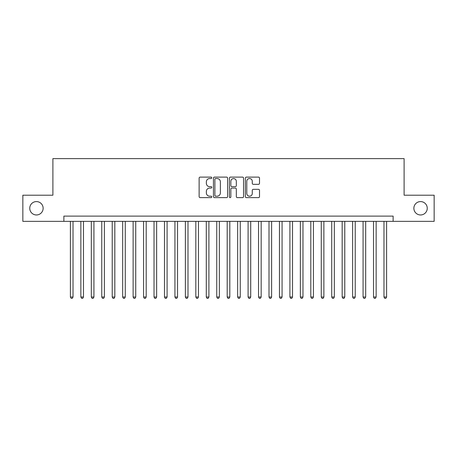 <?xml version="1.0" encoding="UTF-8"?>
<svg xmlns="http://www.w3.org/2000/svg" width="457" height="457" viewBox="0 0 457 457"><rect width="100%" height="100%" fill="white"/><g stroke="black" fill="none" stroke-linecap="round" stroke-linejoin="round"><path stroke-width="0.69" d="M211.78 177.83A0.72 0.72 0 0 0 211.06 177.11L200.16 177.11A1.028 1.028 0 0 0 199.132 178.139L199.132 196.601A1.028 1.028 0 0 0 200.16 197.63L211.06 197.63A0.72 0.72 0 0 0 211.78 196.91A0.72 0.72 0 0 0 211.06 196.196L209.649 196.196A3.285 3.285 0 0 1 206.364 192.911L206.364 191.369A3.285 3.285 0 0 1 209.649 188.09L211.06 188.09A0.72 0.72 0 0 0 211.78 187.37A0.72 0.72 0 0 0 211.06 186.65L209.649 186.65A3.285 3.285 0 0 1 206.364 183.371L206.364 181.829A3.285 3.285 0 0 1 209.649 178.544L211.06 178.544A0.72 0.72 0 0 0 211.78 177.83M413.871 208.272A6.689 6.689 0 0 0 420.56 214.961A6.689 6.689 0 0 0 427.249 208.272A6.689 6.689 0 0 0 420.56 201.583A6.689 6.689 0 0 0 413.871 208.272M29.751 208.272A6.689 6.689 0 0 0 36.44 214.961A6.689 6.689 0 0 0 43.129 208.272A6.689 6.689 0 0 0 36.44 201.583A6.689 6.689 0 0 0 29.751 208.272M258.485 184.342A1.028 1.028 0 0 0 259.507 183.32L259.507 178.139A1.028 1.028 0 0 0 258.485 177.11L246.38 177.11A1.028 1.028 0 0 0 245.352 178.139L245.352 196.601A1.028 1.028 0 0 0 246.38 197.63L258.485 197.63A1.028 1.028 0 0 0 259.507 196.601L259.507 190.346A1.028 1.028 0 0 0 258.485 189.318L253.304 189.318A1.028 1.028 0 0 0 252.275 190.346L252.275 193.448A2.742 2.742 0 0 1 249.533 196.196A2.742 2.742 0 0 1 246.786 193.448L246.786 181.292A2.742 2.742 0 0 1 249.533 178.544A2.742 2.742 0 0 1 252.275 181.292L252.275 183.32A1.028 1.028 0 0 0 253.304 184.342L258.485 184.342M63.877 221.342L22.85 221.342L22.85 195.208L52.898 195.208L52.898 158.625L404.102 158.625L404.102 195.208L434.15 195.208L434.15 221.342L393.123 221.342L393.123 216.115L63.877 216.115L63.877 221.342L393.123 221.342M227.603 178.139A1.028 1.028 0 0 0 226.575 177.11L214.47 177.11A1.028 1.028 0 0 0 213.442 178.139L213.442 196.601A1.028 1.028 0 0 0 214.47 197.63L226.575 197.63A1.028 1.028 0 0 0 227.603 196.601L227.603 178.139M230.425 177.11L242.53 177.11A1.028 1.028 0 0 1 243.558 178.139L243.558 196.601A1.028 1.028 0 0 1 242.53 197.63L237.349 197.63A1.028 1.028 0 0 1 236.32 196.601L236.32 189.112A1.028 1.028 0 0 0 235.298 188.09L231.859 188.09A1.028 1.028 0 0 0 230.836 189.112L230.836 196.91A0.72 0.72 0 0 1 230.117 197.63A0.72 0.72 0 0 1 229.397 196.91L229.397 178.139A1.028 1.028 0 0 1 230.425 177.11M215.601 178.544A0.72 0.72 0 0 0 214.881 179.264L214.881 195.476A0.72 0.72 0 0 0 215.601 196.196L217.086 196.196A3.285 3.285 0 0 0 220.371 192.911L220.371 181.829A3.285 3.285 0 0 0 217.086 178.544L215.601 178.544M236.32 181.343A2.742 2.742 0 0 0 233.578 178.596A2.742 2.742 0 0 0 230.836 181.343L230.836 185.628A1.028 1.028 0 0 0 231.859 186.65L235.298 186.65A1.028 1.028 0 0 0 236.32 185.628L236.32 181.343M70.407 221.342L70.407 297.016L73.023 297.016L73.023 221.342M73.023 297.016L72.235 298.375L71.195 298.375L70.407 297.016M80.86 221.342L80.86 297.016L83.471 297.016L83.471 221.342M83.471 297.016L82.688 298.375L81.643 298.375L80.86 297.016M91.314 221.342L91.314 297.016L93.925 297.016L93.925 221.342M93.925 297.016L93.142 298.375L92.097 298.375L91.314 297.016M101.762 221.342L101.762 297.016L104.379 297.016L104.379 221.342M104.379 297.016L103.596 298.375L102.551 298.375L101.762 297.016M112.216 221.342L112.216 297.016L114.833 297.016L114.833 221.342M114.833 297.016L114.044 298.375L112.999 298.375L112.216 297.016M122.67 221.342L122.67 297.016L125.281 297.016L125.281 221.342M125.281 297.016L124.498 298.375L123.453 298.375L122.67 297.016M133.124 221.342L133.124 297.016L135.735 297.016L135.735 221.342M135.735 297.016L134.952 298.375L133.907 298.375L133.124 297.016M143.572 221.342L143.572 297.016L146.189 297.016L146.189 221.342M146.189 297.016L145.406 298.375L144.361 298.375L143.572 297.016M154.026 221.342L154.026 297.016L156.642 297.016L156.642 221.342M156.642 297.016L155.854 298.375L154.809 298.375L154.026 297.016M164.48 221.342L164.48 297.016L167.091 297.016L167.091 221.342M167.091 297.016L166.308 298.375L165.263 298.375L164.48 297.016M174.934 221.342L174.934 297.016L177.545 297.016L177.545 221.342M177.545 297.016L176.762 298.375L175.717 298.375L174.934 297.016M185.382 221.342L185.382 297.016L187.998 297.016L187.998 221.342M187.998 297.016L187.216 298.375L186.17 298.375L185.382 297.016M195.836 221.342L195.836 297.016L198.452 297.016L198.452 221.342M198.452 297.016L197.664 298.375L196.619 298.375L195.836 297.016M206.29 221.342L206.29 297.016L208.9 297.016L208.9 221.342M208.9 297.016L208.118 298.375L207.072 298.375L206.29 297.016M216.744 221.342L216.744 297.016L219.354 297.016L219.354 221.342M219.354 297.016L218.572 298.375L217.526 298.375L216.744 297.016M227.192 221.342L227.192 297.016L229.808 297.016L229.808 221.342M229.808 297.016L229.02 298.375L227.98 298.375L227.192 297.016M237.646 221.342L237.646 297.016L240.256 297.016L240.256 221.342M240.256 297.016L239.474 298.375L238.428 298.375L237.646 297.016M248.1 221.342L248.1 297.016L250.71 297.016L250.71 221.342M250.71 297.016L249.928 298.375L248.882 298.375L248.1 297.016M258.548 221.342L258.548 297.016L261.164 297.016L261.164 221.342M261.164 297.016L260.381 298.375L259.336 298.375L258.548 297.016M269.002 221.342L269.002 297.016L271.618 297.016L271.618 221.342M271.618 297.016L270.83 298.375L269.784 298.375L269.002 297.016M279.456 221.342L279.456 297.016L282.066 297.016L282.066 221.342M282.066 297.016L281.284 298.375L280.238 298.375L279.456 297.016M289.909 221.342L289.909 297.016L292.52 297.016L292.52 221.342M292.52 297.016L291.737 298.375L290.692 298.375L289.909 297.016M300.358 221.342L300.358 297.016L302.974 297.016L302.974 221.342M302.974 297.016L302.191 298.375L301.146 298.375L300.358 297.016M310.811 221.342L310.811 297.016L313.428 297.016L313.428 221.342M313.428 297.016L312.639 298.375L311.594 298.375L310.811 297.016M321.265 221.342L321.265 297.016L323.876 297.016L323.876 221.342M323.876 297.016L323.093 298.375L322.048 298.375L321.265 297.016M331.719 221.342L331.719 297.016L334.33 297.016L334.33 221.342M334.33 297.016L333.547 298.375L332.502 298.375L331.719 297.016M342.167 221.342L342.167 297.016L344.784 297.016L344.784 221.342M344.784 297.016L344.001 298.375L342.956 298.375L342.167 297.016M352.621 221.342L352.621 297.016L355.238 297.016L355.238 221.342M355.238 297.016L354.449 298.375L353.404 298.375L352.621 297.016M363.075 221.342L363.075 297.016L365.686 297.016L365.686 221.342M365.686 297.016L364.903 298.375L363.858 298.375L363.075 297.016M373.529 221.342L373.529 297.016L376.14 297.016L376.14 221.342M376.14 297.016L375.357 298.375L374.312 298.375L373.529 297.016M383.977 221.342L383.977 297.016L386.593 297.016L386.593 221.342M386.593 297.016L385.805 298.375L384.765 298.375L383.977 297.016"/></g></svg>
